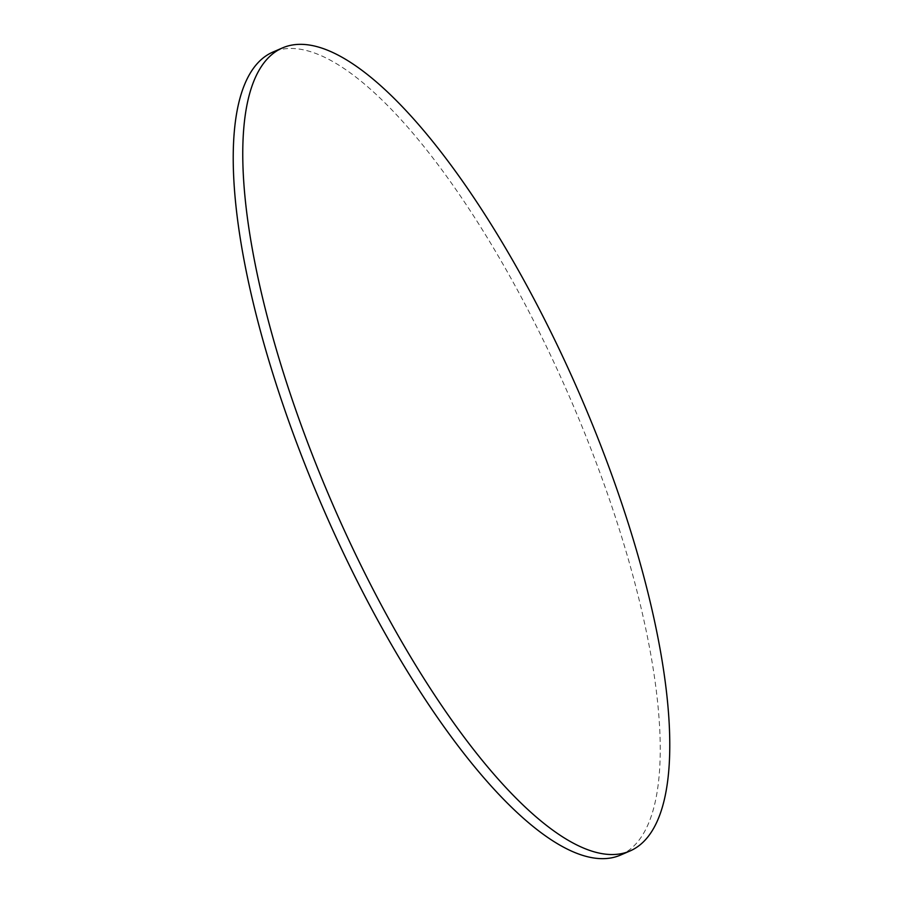 <?xml version="1.0" encoding="UTF-8"?>
<svg xmlns="http://www.w3.org/2000/svg" width="903" height="903" viewBox="0 0 903 903"><rect width="100%" height="100%" fill="white"/><g stroke="black" fill="none" stroke-linecap="round" stroke-linejoin="round"><path stroke-width="0.68" stroke-dasharray="4.51 3.39" d="M620.587 855.051A437.515 135.202 66.6 0 0 568.969 395.638A437.515 135.202 66.6 0 0 272.864 52.081"/><path stroke-width="1.35" d="M334.031 507.362A437.515 135.202 66.6 0 0 630.136 850.919A437.515 135.202 66.6 0 0 578.507 391.507A437.515 135.202 66.6 0 0 282.413 47.949A437.515 135.202 66.6 0 0 334.031 507.362M282.413 47.949L272.864 52.081A437.515 135.202 66.6 0 0 324.493 511.493A437.515 135.202 66.6 0 0 620.587 855.051L630.136 850.919"/></g></svg>
